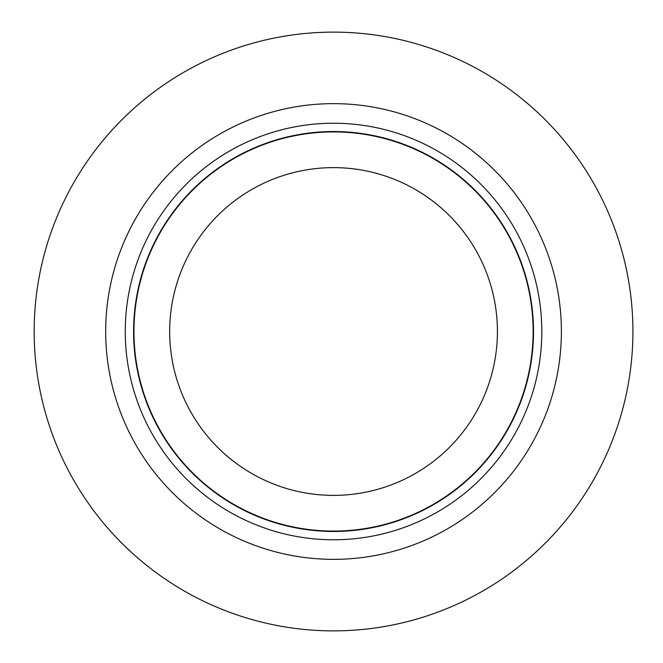 <?xml version="1.0" encoding="UTF-8"?>
<svg xmlns="http://www.w3.org/2000/svg" width="663" height="663" viewBox="0 0 663 663"><rect width="100%" height="100%" fill="white"/><g stroke="black" fill="none" stroke-linecap="round" stroke-linejoin="round"><path stroke-width="0.99" d="M34.169 331.5A299.369 299.369 0 0 1 483.228 72.234A299.369 299.369 0 0 1 483.228 590.766A299.369 299.369 0 0 1 34.169 331.5M533.127 331.5A199.58 199.58 0 0 0 333.539 131.92A199.58 199.58 0 0 0 133.959 331.5A199.58 199.58 0 0 0 333.539 531.08A199.58 199.58 0 0 0 533.127 331.5M497.416 331.5A163.877 163.877 0 0 1 333.539 495.377A163.877 163.877 0 0 1 169.67 331.5A163.877 163.877 0 0 1 333.539 167.623A163.877 163.877 0 0 1 497.416 331.5M541.812 331.5A208.273 208.273 0 0 1 333.539 539.773A208.273 208.273 0 0 1 125.266 331.5A208.273 208.273 0 0 1 333.539 123.227A208.273 208.273 0 0 1 541.812 331.5M105.682 331.5A227.857 227.857 0 0 1 447.467 134.175A227.857 227.857 0 0 1 447.467 528.825A227.857 227.857 0 0 1 105.682 331.5M133.586 331.5A199.961 199.961 0 0 1 333.539 131.539A199.961 199.961 0 0 1 533.5 331.5A199.961 199.961 0 0 1 333.539 531.461A199.961 199.961 0 0 1 133.586 331.5"/></g></svg>
